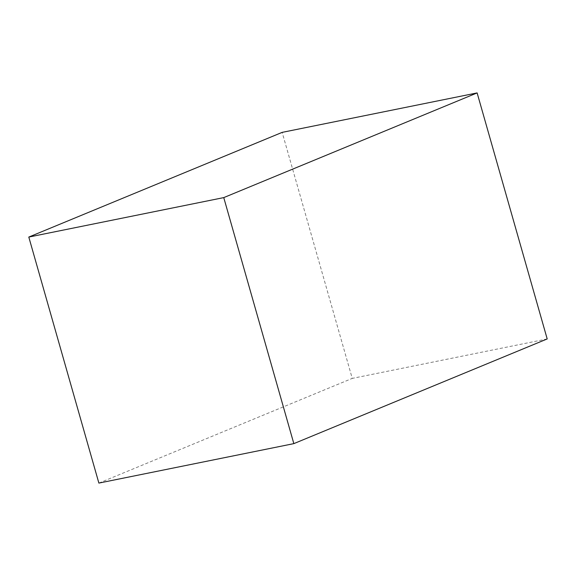 <?xml version="1.0" encoding="UTF-8"?>
<svg xmlns="http://www.w3.org/2000/svg" width="576" height="576" viewBox="0 0 576 576"><rect width="100%" height="100%" fill="white"/><g stroke="black" fill="none" stroke-linecap="round" stroke-linejoin="round"><path stroke-width="0.43" stroke-dasharray="2.88 2.16" d="M547.2 338.94L352.246 378.396L282.161 132.372M98.878 483.084L352.246 378.396"/><path stroke-width="0.86" d="M28.8 237.06L223.754 197.604L477.122 92.916L547.2 338.94L293.839 443.628L98.878 483.084L28.8 237.06L282.161 132.372L477.122 92.916M223.754 197.604L293.839 443.628"/></g></svg>
